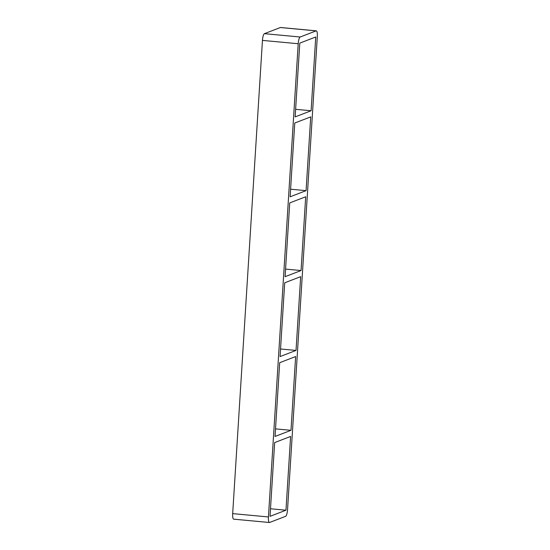 <?xml version="1.0" encoding="UTF-8"?>
<svg xmlns="http://www.w3.org/2000/svg" width="550" height="550" viewBox="0 0 550 550"><rect width="100%" height="100%" fill="white"/><g stroke="black" fill="none" stroke-linecap="round" stroke-linejoin="round"><path stroke-width="0.82" d="M290.991 430.32L295.632 356.551L279.682 362.691L275.041 436.459L290.991 430.32L275.516 428.876M285.966 510.214L290.606 436.446L274.656 442.578L270.016 516.347L285.966 510.214L270.49 508.764M296.024 350.433L300.664 276.664L284.707 282.796L280.067 356.565L296.024 350.433L280.548 348.989M301.049 270.538L305.69 196.769L289.733 202.909L285.093 276.678L301.049 270.538L285.574 269.094M306.075 190.651L310.716 116.882L294.759 123.021L290.118 196.79L306.075 190.651L290.599 189.207M311.101 110.756L315.741 36.987L299.791 43.127L295.144 116.896L311.101 110.756L295.625 109.312M232.678 513.618A6.174 1.526 95.3 0 0 233.688 519.159L269.438 522.5A6.174 1.526 -84.7 0 1 268.434 516.959L232.678 513.618L262.453 40.398L298.21 43.732A6.174 1.526 -84.7 0 1 300.176 37.008L264.419 33.667A6.174 1.526 95.3 0 0 262.453 40.398M264.419 33.667L280.369 27.527L316.126 30.869A6.174 1.526 -84.7 0 1 316.312 30.841A6.174 1.526 -84.7 0 1 317.322 36.383L287.547 509.603A6.174 1.526 -84.7 0 1 285.581 516.333L269.631 522.473A6.174 1.526 -84.7 0 1 269.438 522.5M316.126 30.869L300.176 37.008M298.21 43.732L268.434 516.959M316.312 30.841L280.562 27.5A6.174 1.526 95.3 0 0 280.369 27.527"/></g></svg>
